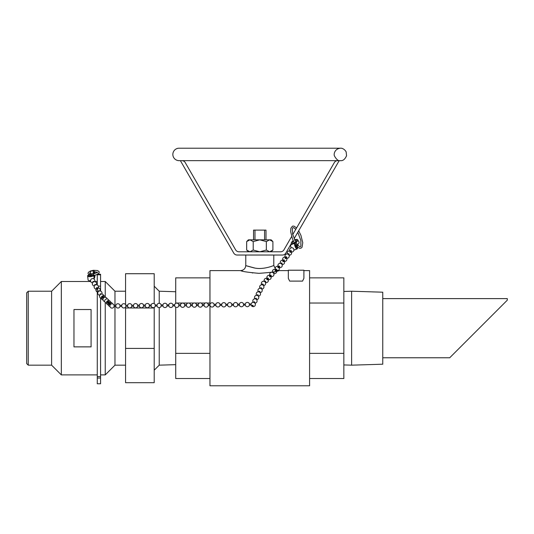 <?xml version="1.0" encoding="UTF-8"?>
<svg xmlns="http://www.w3.org/2000/svg" width="534" height="534" viewBox="0 0 534 534"><rect width="100%" height="100%" fill="white"/><g stroke="black" fill="none" stroke-linecap="round" stroke-linejoin="round"><path stroke-width="0.8" d="M125.557 307.978L154.199 307.978L154.199 382.684L125.557 382.684L125.557 307.063M125.557 304.6L125.557 273.715L154.199 273.715L154.199 303.619M154.199 348.422L125.557 348.422M175.713 364.655L159.239 365.169L159.239 307.604M159.239 303.325L159.239 291.224L154.199 286.197M154.199 307.978L154.199 307.43M382.758 357.773L449.701 357.773L507.3 300.175L507.3 298.619L382.758 298.619M456.303 351.178L502.254 305.221M382.758 328.196L382.758 292.198L351.626 291.224L351.626 365.169L382.758 364.201L382.758 328.196M73.966 346.866L73.966 309.533L91.087 309.533L91.087 346.866L73.966 346.866M28.255 291.224L26.7 292.786L26.7 363.614L28.255 365.169L28.255 291.224L51.611 291.224L51.611 365.169L28.255 365.169M51.611 291.224L61.337 281.498L61.337 374.901L51.611 365.169M97.281 374.901L61.337 374.901M100.566 281.498L105.238 281.498L105.238 297.318M105.238 302.491L105.238 374.901L100.566 374.901M105.238 281.498L114.97 291.224L114.97 305.368M114.97 306.476L114.97 365.169L105.238 374.901M125.557 365.169L114.97 365.169M97.281 274.489L97.281 285.002M97.281 378.025L97.281 383.759L100.566 383.759L100.566 378.025L97.281 378.025L97.281 289.381M97.782 274.249L100.566 274.249L100.566 274.79L97.281 274.79M100.566 291.077L100.566 274.79M100.566 378.025L100.566 298.052M100.566 286.131L98.289 286.131M101.12 294.147L100.993 293.934A0.554 0.441 149.9 0 0 100.038 294.481L100.165 294.701M99.324 291.043L99.197 290.83A0.554 0.441 149.9 0 0 98.243 291.377L98.369 291.597M97.322 289.388A0.554 0.441 149.9 0 0 97.929 288.64A0.554 0.441 149.9 0 0 96.974 289.194A0.554 0.441 149.9 0 0 97.322 289.388M93.931 281.732L93.81 281.518A0.554 0.441 149.9 0 0 92.856 282.072L92.976 282.286M95.733 284.836L95.606 284.622A0.554 0.441 149.9 0 0 94.651 285.176L94.772 285.39M97.929 288.64L97.402 287.726A0.554 0.441 149.9 0 0 96.447 288.28L96.974 289.194M110.131 303.419A0.554 0.507 133.2 0 0 109.33 303.412A0.554 0.507 133.2 0 0 109.997 304.166A0.554 0.507 133.2 0 0 110.131 303.419M109.624 302.945A0.554 0.507 133.2 0 0 108.823 302.932A0.554 0.507 133.2 0 0 108.809 303.679L109.323 304.16M109.17 303.806A0.554 0.507 133.2 0 0 109.717 303.232M108.409 301.797A0.554 0.507 133.2 0 0 107.608 301.79A0.554 0.507 133.2 0 0 108.275 302.544A0.554 0.507 133.2 0 0 108.409 301.797M102.722 296.45A0.554 0.507 133.2 0 0 101.921 296.443A0.554 0.507 133.2 0 0 101.907 297.191L102.421 297.672A0.554 0.507 133.2 0 0 103.229 296.931A0.554 0.507 133.2 0 0 102.428 296.924A0.554 0.507 133.2 0 0 102.421 297.672M102.268 297.318A0.554 0.507 133.2 0 0 102.815 296.737M107.901 301.316A0.554 0.507 133.2 0 0 107.094 301.309A0.554 0.507 133.2 0 0 107.087 302.057L107.594 302.538M107.447 302.184A0.554 0.507 133.2 0 0 107.988 301.603M109.964 305.728L109.964 306.523L109.964 305.728M145.248 305.114L145.261 306.156A2.143 2.143 0 0 0 148.579 307.33A2.143 2.143 0 0 0 148.539 303.813A2.143 2.143 0 0 0 145.248 305.054L145.261 306.156A2.143 2.143 0 0 0 149.407 306.115L151.149 306.095A2.143 2.143 0 0 0 155.294 306.055L157.029 306.035A2.143 2.143 0 0 0 161.175 305.995L162.91 305.975A2.143 2.143 0 0 0 167.055 305.935L168.797 305.915A2.143 2.143 0 0 0 172.943 305.869L174.678 305.855A2.143 2.143 0 0 0 178.823 305.808L180.559 305.788A2.143 2.143 0 0 0 184.704 305.748L186.439 305.728A2.143 2.143 0 0 0 190.591 305.688L192.327 305.668A2.143 2.143 0 0 0 196.472 305.628L198.207 305.608A2.143 2.143 0 0 0 202.353 305.568L204.088 305.548A2.143 2.143 0 0 0 208.24 305.501L209.975 305.488L209.962 385.795L309.593 385.795L309.593 270.598L303.899 270.598L303.899 270.211L303.899 278.314L302.558 281.104L289.668 281.104L288.327 278.314L288.327 270.211L303.899 270.211M143.512 305.134L143.526 306.176L145.261 306.162M139.367 305.174L139.367 305.121A2.143 2.143 0 0 1 143.512 305.074L145.255 305.054A2.143 2.143 0 0 1 149.4 305.014L149.407 306.115M137.625 305.194L139.367 305.114L139.381 306.222A2.143 2.143 0 0 0 143.526 306.176M133.48 305.234L133.487 305.181A2.143 2.143 0 0 1 137.632 305.134L137.645 306.236L139.381 306.222M131.744 305.254L133.487 305.181L133.5 306.282A2.143 2.143 0 0 0 137.645 306.236M109.951 305.421A2.143 2.143 0 0 1 114.102 305.381L114.109 306.483L115.851 306.463A2.143 2.143 0 0 0 119.996 306.423L121.732 306.403A2.143 2.143 0 0 0 125.877 306.362L127.613 306.342A2.143 2.143 0 0 0 131.758 306.296L133.5 306.282M115.831 305.421L115.851 306.463M119.976 305.375L119.983 305.321A2.143 2.143 0 0 0 115.838 305.361L114.102 305.381M121.719 305.355L119.983 305.321L119.996 306.423M125.864 305.314L125.864 305.261A2.143 2.143 0 0 0 121.719 305.301L121.732 306.403M127.599 305.294L125.864 305.261L125.877 306.362M131.758 306.296L131.751 305.194A2.143 2.143 0 0 0 127.606 305.241L127.613 306.342M180.545 304.794L180.559 305.795A2.143 2.143 0 0 0 184.704 305.748L184.697 304.647A2.143 2.143 0 0 0 180.545 304.687L180.559 305.788M178.81 304.814L178.823 305.808M174.665 304.854L174.665 304.754A2.143 2.143 0 0 1 178.81 304.707L180.552 304.687A2.143 2.143 0 0 1 184.697 304.647L186.433 304.627L186.446 305.728M172.923 304.874L174.665 304.747L174.678 305.855M168.777 304.914L168.784 304.814A2.143 2.143 0 0 1 172.929 304.767L172.943 305.869M167.042 304.934L168.784 304.814L168.797 305.915M151.129 305.101L151.149 306.095M155.274 305.054L155.281 304.954A2.143 2.143 0 0 0 151.135 304.994L149.4 305.014M157.016 305.041L155.281 304.954L155.294 306.055M161.161 304.994L161.161 304.894A2.143 2.143 0 0 0 157.016 304.934L157.029 306.035M162.897 304.974L161.161 304.894L161.175 305.995M167.055 305.935L167.049 304.827A2.143 2.143 0 0 0 162.897 304.874L162.91 305.975M215.843 304.473L215.856 305.421A2.143 2.143 0 0 0 219.174 306.596A2.143 2.143 0 0 0 219.134 303.078A2.143 2.143 0 0 0 215.843 304.32L215.856 305.421A2.143 2.143 0 0 0 220.001 305.381L221.737 305.361A2.143 2.143 0 0 0 225.889 305.321L227.624 305.301A2.143 2.143 0 0 0 231.769 305.261L233.505 305.241A2.143 2.143 0 0 0 237.65 305.201L239.386 305.181A2.143 2.143 0 0 0 243.537 305.134L245.273 305.121A2.143 2.143 0 0 0 249.418 305.074L251.147 304.921M214.107 304.493L214.121 305.441L215.856 305.428M276.619 270.037L278.928 270.598C277.673 271.572 271.012 272.487 258.95 273.341C247.756 272.333 241.648 271.419 240.627 270.598L209.962 270.598L209.962 304.387A2.143 2.143 0 0 1 214.107 304.34L215.843 304.32A2.143 2.143 0 0 1 219.995 304.28L220.001 305.381M209.969 304.554L209.975 305.488A2.143 2.143 0 0 0 214.121 305.441M208.22 304.554L208.24 305.501M202.339 304.614L204.081 304.447A2.143 2.143 0 0 1 208.227 304.4L209.962 304.387M204.088 304.614L204.095 305.548M186.426 304.781L186.433 304.627A2.143 2.143 0 0 1 190.578 304.587L190.591 305.688M190.571 304.74L192.313 304.567L192.327 305.668M192.313 304.72L192.313 304.567A2.143 2.143 0 0 1 196.459 304.527L196.472 305.628M196.459 304.674L198.194 304.507L198.207 305.608M198.194 304.66L198.194 304.507A2.143 2.143 0 0 1 202.346 304.46L202.353 305.568M251.14 304.146L251.154 305.061A2.143 2.143 0 0 0 254.471 306.229A2.143 2.143 0 0 0 254.431 302.718A2.143 2.143 0 0 0 251.14 303.953L249.405 303.973L249.418 305.074M249.405 304.16L249.405 303.973A2.143 2.143 0 0 0 245.26 304.02L245.273 305.121M245.26 304.206L243.524 304.033L243.537 305.134M243.517 304.226L243.524 304.033A2.143 2.143 0 0 0 239.379 304.08L239.392 305.181M239.372 304.267L237.643 304.093L237.65 305.201M221.723 304.447L221.743 305.361M225.869 304.407L225.875 304.22A2.143 2.143 0 0 0 221.73 304.26L219.995 304.28M227.611 304.387L225.875 304.22L225.889 305.321M231.756 304.347L231.756 304.16A2.143 2.143 0 0 0 227.611 304.2L227.624 305.301M233.492 304.327L231.756 304.16L231.769 305.261M237.643 304.1A2.143 2.143 0 0 0 233.492 304.14L233.505 305.241M252.615 306.156A0.554 0.414 26 0 1 252.161 305.421A0.554 0.414 26 0 1 253.076 305.595A0.554 0.414 26 0 1 252.615 306.156M262.207 284.816L262.408 284.402A0.554 0.414 26 0 1 263.402 284.889L263.202 285.296M260.492 288.327L260.699 287.913A0.554 0.414 26 0 1 261.687 288.4L261.486 288.814M258.783 291.838L258.983 291.43A0.554 0.414 26 0 1 259.971 291.911L259.771 292.325M253.637 302.377L253.837 301.97A0.554 0.414 26 0 1 254.825 302.451L254.625 302.865M255.352 298.866L255.552 298.453A0.554 0.414 26 0 1 256.54 298.94L256.34 299.354M257.068 295.355L257.268 294.942A0.554 0.414 26 0 1 258.256 295.422L258.055 295.836M262.247 284.735A0.554 0.4 42.8 0 1 262.848 284.201M277.9 267.033L278.715 266.146A0.554 0.4 42.8 0 1 279.522 266.9L278.708 267.781A0.554 0.4 42.8 0 1 277.9 267.033A0.554 0.4 42.8 0 1 278.708 267.781M275.137 270.024A0.554 0.4 42.8 0 1 275.844 270.838A0.554 0.4 42.8 0 1 275.137 270.024L275.951 269.136A0.554 0.4 42.8 0 1 276.659 269.957M272.807 272.54L273.188 272.126A0.554 0.4 42.8 0 1 273.895 272.947M264.51 281.511L264.897 281.098A0.554 0.4 42.8 0 1 265.605 281.912M267.554 279.809A0.554 0.4 42.8 0 1 266.846 278.988A0.554 0.4 42.8 0 1 267.554 279.809M266.846 278.988L267.661 278.107A0.554 0.4 42.8 0 1 268.368 278.928M270.317 276.819A0.554 0.4 42.8 0 1 269.61 275.998A0.554 0.4 42.8 0 1 270.317 276.819M269.61 275.998L270.424 275.117A0.554 0.4 42.8 0 1 271.132 275.938M279.202 266.106A0.554 0.414 36.9 0 1 279.395 267.033M290.449 250.947A0.554 0.414 36.9 0 1 291.364 250.853A0.554 0.414 36.9 0 1 291.39 251.334L290.703 252.255A0.554 0.414 36.9 0 1 289.822 251.594A0.554 0.414 36.9 0 1 290.703 252.255M288.113 254.064A0.554 0.414 36.9 0 1 289.027 253.964A0.554 0.414 36.9 0 1 289.054 254.451L288.787 254.805M281.104 263.396A0.554 0.414 36.9 0 1 282.025 263.302A0.554 0.414 36.9 0 1 282.045 263.783L281.778 264.143M283.174 260.799A0.554 0.414 36.9 0 1 283.694 261.593A0.554 0.414 36.9 0 1 282.813 260.932A0.554 0.414 36.9 0 1 283.174 260.799M283.441 260.285A0.554 0.414 36.9 0 1 284.362 260.192A0.554 0.414 36.9 0 1 284.382 260.672L283.694 261.593M285.51 257.682A0.554 0.414 36.9 0 1 286.03 258.483A0.554 0.414 36.9 0 1 285.149 257.815A0.554 0.414 36.9 0 1 285.51 257.682M285.777 257.174A0.554 0.414 36.9 0 1 286.698 257.074A0.554 0.414 36.9 0 1 286.718 257.562L286.03 258.483M87.616 275.911A3.064 1.101 -6.8 0 0 90.787 276.639A3.064 1.101 -6.8 0 0 93.704 275.184A3.064 1.101 -6.8 0 0 93.644 275.023L93.15 273.682A3.678 0.888 -91.3 0 1 93.944 270.952L91.094 271.012A3.678 0.888 88.7 0 0 90.293 273.742L88.21 275.143A3.064 1.101 -6.8 0 0 87.616 275.911L88.103 280.01A3.064 1.101 -6.8 0 0 90.553 280.791M93.944 270.952A3.678 0.888 -91.3 0 1 94.865 273.615M94.918 275.19A3.678 0.888 -91.3 0 1 94.111 278.301A3.678 0.888 -91.3 0 1 94.071 278.301L94.111 278.301M93.437 274.67A2.45 0.594 -91.3 0 1 93.971 272.173A2.45 0.594 -91.3 0 1 94.558 273.675M94.618 275.244A2.45 0.594 -91.3 0 1 94.084 277.079A2.45 0.594 -91.3 0 1 93.917 276.979M93.15 273.682L90.293 273.742M92.916 275.497A2.33 0.834 -6.8 0 0 92.969 275.27A2.33 0.834 -6.8 0 0 90.56 274.716A2.33 0.834 -6.8 0 0 88.344 275.824A2.33 0.834 -6.8 0 0 90.453 276.405A2.33 0.834 -6.8 0 0 92.916 275.497M295.943 242.73L294.915 243.204A3.064 1.055 69 0 0 294.855 243.237L296.043 242.389L297.405 244.712L297.525 247.923A3.064 1.055 -111 0 1 297.144 248.911A3.064 1.055 -111 0 1 295.108 246.554A3.064 1.055 -111 0 1 294.861 243.237L292.125 244.278A3.064 1.055 69 0 0 292.065 244.312L293.153 243.804L292.171 243.878A3.678 1.469 149.7 0 1 291.337 243.484A3.678 1.469 149.7 0 1 293.233 240.701M294.968 244.205A2.33 0.801 -111 0 1 295.209 243.878A2.33 0.801 -111 0 1 296.797 245.76A2.33 0.801 -111 0 1 296.884 248.223A2.33 0.801 -111 0 1 295.496 246.808A2.33 0.801 -111 0 1 294.968 244.205M292.065 244.312L293.78 243.651A3.064 1.055 -111 0 1 293.847 243.617L294.868 243.144M296.036 242.389L296.043 242.389A3.678 1.469 149.7 0 0 297.685 239.779L299.047 242.109A3.678 1.469 -30.3 0 1 297.405 244.712L299.627 246.648L300.395 246.741L300.876 246.207L300.856 240.487L297.792 232.33M294.594 239.933A3.678 1.469 149.7 0 1 297.685 239.779M294.808 240.4A2.45 0.981 149.7 0 1 296.63 240.393A2.45 0.981 149.7 0 1 294.174 242.883A2.45 0.981 149.7 0 1 292.392 242.87A2.45 0.981 149.7 0 1 293.446 241.161M291.163 247.849A3.064 1.055 -111 0 1 291.05 244.692L292.078 244.218M297.511 247.776A3.064 1.055 69 0 0 297.505 247.636L297.465 247.088M266.339 250.039L259.778 251.794L253.216 250.039L249.932 251.794L246.655 250.039L246.655 241.582L249.932 239.826L253.216 241.582L259.778 239.826L266.339 241.582L269.617 239.826L272.901 241.582L272.901 250.039L269.617 251.794L266.339 250.039L266.339 241.582M253.216 250.039L253.216 241.582M272.901 241.582L271.145 239.826L248.41 239.826L246.655 241.582M175.713 303.399L175.713 277.867L209.962 277.867M175.713 303.032L188.222 303.032M188.796 303.032L193.809 303.032M194.977 303.032L199.509 303.032M201.044 303.032L205.25 303.032M207.072 303.032L209.962 303.032M209.962 378.533L175.713 378.533L175.713 307.163M175.713 353.361L209.962 353.361M309.593 378.533L343.843 378.533L343.843 277.867L309.593 277.867M343.843 353.361L309.593 353.361M343.843 303.032L309.593 303.032M242.476 271.092L241.074 270.725M252.836 272.981L252.202 272.907M240.627 270.598C243.744 270.291 245.46 268.575 245.767 265.465L245.767 255.032L273.788 255.032L273.788 265.458C274.102 265.465 263.803 269.783 255.052 268.108C243.177 264.917 242.903 264.877 254.237 267.975M254.978 239.826L254.978 230.121L264.577 230.121L264.577 239.826M253.55 239.826L253.55 230.121L254.978 230.121M264.577 230.121L266.005 230.121L266.005 239.826M291.344 243.497L285.81 253.083A3.892 3.892 0 0 1 282.439 255.032L237.116 255.032A3.892 3.892 0 0 1 233.745 253.083L180.385 160.661L181.874 160.661A3.892 3.892 0 0 1 185.245 162.603L235.614 249.852A3.892 3.892 0 0 0 238.985 251.794L280.57 251.794A3.892 3.892 0 0 0 283.941 249.852L291.644 236.502M292.759 241.048L293.113 240.44M294.087 238.751L339.17 160.661L337.682 160.661A3.892 3.892 0 0 0 334.311 162.603L292.745 234.6M340.478 160.654L179.077 160.654A6.228 6.228 0 0 1 172.849 154.433A6.228 6.228 0 0 1 179.077 148.205L340.478 148.205C340.438 148.158 343.729 147.818 346.139 151.85L346.559 155.754C344.971 159.326 342.941 160.954 340.478 160.654L340.478 160.654C338.489 161.208 336.473 159.619 334.431 155.901C333.49 153.939 334.945 148.619 340.478 148.205M97.782 293.56L97.281 293.56M100.566 376.557L97.281 376.557M294.915 243.204L293.847 243.617M292.125 244.278L291.05 244.692M175.713 291.738L159.239 291.224M159.239 365.169L154.199 370.202M343.843 364.929L351.626 365.169M343.843 291.471L351.626 291.224M61.337 281.498L90.707 281.498M94.692 281.498L97.281 281.498M114.97 291.224L125.557 291.224M101.8 294.074A2.143 2.143 0 0 0 99.765 297.184A2.143 2.143 0 0 0 103.476 297.391A2.143 2.143 0 0 0 101.8 294.074A2.143 2.143 0 0 0 100.579 291.083A2.143 2.143 0 0 0 97.775 292.705A2.143 2.143 0 0 0 99.765 295.255M100.005 290.97A2.143 2.143 0 0 0 98.777 287.98A2.143 2.143 0 0 0 95.98 289.602A2.143 2.143 0 0 0 97.969 292.151M92.302 275.971A2.143 2.143 0 0 0 89.165 276.345M94.618 281.665A2.143 2.143 0 0 0 93.39 278.668A2.143 2.143 0 0 0 90.593 280.29A2.143 2.143 0 0 0 92.576 282.84M96.414 284.762A2.143 2.143 0 0 0 95.185 281.772A2.143 2.143 0 0 0 92.389 283.394A2.143 2.143 0 0 0 94.371 285.944M97.809 288.427A2.143 2.143 0 0 0 97.395 285.069A2.143 2.143 0 0 0 94.238 286.277A2.143 2.143 0 0 0 96.854 288.981M110.298 307.217A2.143 2.143 0 0 0 113.996 306.823A2.143 2.143 0 0 0 111.8 303.819A2.143 2.143 0 0 0 110.298 307.217M112.394 303.839A2.143 2.143 0 0 0 108.482 303.199A2.143 2.143 0 0 0 109.944 306.443M109.57 302.878L110.077 303.359M110.311 301.443A2.143 2.143 0 0 0 106.62 301.844A2.143 2.143 0 0 0 108.809 304.841A2.143 2.143 0 0 0 110.311 301.443M103.409 294.948A2.143 2.143 0 0 0 99.718 295.349A2.143 2.143 0 0 0 101.907 298.352A2.143 2.143 0 0 0 103.409 294.948M102.668 296.383L103.175 296.864M105.492 297.345A2.143 2.143 0 0 0 101.58 296.71A2.143 2.143 0 0 0 103.042 299.954M107.221 298.973A2.143 2.143 0 0 0 103.309 298.332A2.143 2.143 0 0 0 104.771 301.577M108.589 299.821A2.143 2.143 0 0 0 104.891 300.215A2.143 2.143 0 0 0 107.087 303.219A2.143 2.143 0 0 0 108.589 299.821M107.841 301.256L108.349 301.737M109.964 306.523A2.143 2.143 0 0 0 114.109 306.483M263.923 281.298A2.143 2.143 0 0 0 261.86 284.776A2.143 2.143 0 0 1 262.301 281.638A2.143 2.143 0 0 1 265.385 282.366A2.143 2.143 0 0 1 263.449 285.55A2.143 2.143 0 0 0 265.645 283.647A2.143 2.143 0 0 0 263.923 281.298M261.733 289.061A2.143 2.143 0 0 0 263.896 286.471A2.143 2.143 0 0 0 260.859 284.989A2.143 2.143 0 0 0 260.145 288.287M260.018 292.579A2.143 2.143 0 0 0 262.181 289.982A2.143 2.143 0 0 0 259.144 288.5A2.143 2.143 0 0 0 258.429 291.804M251.154 305.061A2.143 2.143 0 0 0 255.319 304.941A2.143 2.143 0 0 0 253.71 302.398A2.143 2.143 0 0 0 251.14 303.953M254.872 303.118A2.143 2.143 0 0 0 257.034 300.522A2.143 2.143 0 0 0 254.004 299.04A2.143 2.143 0 0 0 253.283 302.344M256.587 299.601A2.143 2.143 0 0 0 258.75 297.011A2.143 2.143 0 0 0 255.713 295.529A2.143 2.143 0 0 0 254.998 298.826M258.302 296.09A2.143 2.143 0 0 0 260.465 293.493A2.143 2.143 0 0 0 257.428 292.018A2.143 2.143 0 0 0 256.714 295.315M279.229 263.509A2.143 2.143 0 0 0 278.281 266.62A2.143 2.143 0 0 1 280.33 263.335A2.143 2.143 0 0 1 282.146 266.099A2.143 2.143 0 0 1 279.088 267.367A2.143 2.143 0 0 0 282.239 265.545A2.143 2.143 0 0 0 279.229 263.509M276.325 270.358A2.143 2.143 0 0 0 279.249 267.501A2.143 2.143 0 0 0 276.272 266.593A2.143 2.143 0 0 0 275.517 269.61M275.945 270.771L276.759 269.89M273.682 273.401A2.143 2.143 0 0 0 276.505 270.524A2.143 2.143 0 0 0 273.588 269.543A2.143 2.143 0 0 0 272.687 272.487M265.325 282.259L265.705 281.845M265.391 282.373A2.143 2.143 0 0 0 268.208 279.496A2.143 2.143 0 0 0 265.298 278.508A2.143 2.143 0 0 0 264.397 281.451M267.654 279.736L268.469 278.855M268.035 279.322A2.143 2.143 0 0 0 270.958 276.465A2.143 2.143 0 0 0 267.981 275.557A2.143 2.143 0 0 0 267.227 278.574M270.418 276.745L271.232 275.864M270.798 276.332A2.143 2.143 0 0 0 273.722 273.475A2.143 2.143 0 0 0 270.745 272.574A2.143 2.143 0 0 0 269.99 275.584M273.615 273.288L273.995 272.874M296.05 247.716A2.143 2.143 0 0 0 294.928 244.812M290.97 251.894A2.143 2.143 0 0 0 293.854 250.433A2.143 2.143 0 0 0 289.895 248.864A2.143 2.143 0 0 0 290.089 251.234M289.822 251.594L290.509 250.673M288.994 255.118A2.143 2.143 0 0 0 291.557 253.363A2.143 2.143 0 0 0 287.659 251.821A2.143 2.143 0 0 0 287.546 254.037M280.897 263.482L281.164 263.122M281.985 264.457A2.143 2.143 0 0 0 284.549 262.701A2.143 2.143 0 0 0 280.65 261.159A2.143 2.143 0 0 0 280.537 263.369M282.813 260.932L283.501 260.011M283.961 261.233A2.143 2.143 0 0 0 286.845 259.771A2.143 2.143 0 0 0 282.893 258.202A2.143 2.143 0 0 0 283.08 260.572M285.149 257.815L285.837 256.901M286.297 258.122A2.143 2.143 0 0 0 289.181 256.66A2.143 2.143 0 0 0 285.229 255.092A2.143 2.143 0 0 0 285.416 257.461M287.906 254.144L288.173 253.783M94.171 279.142L93.704 275.184M297.144 248.911L293.907 250.159M291.337 243.484L291.831 244.332M93.724 275.364L96.127 274.903L99.097 273.108L99.164 271.679L97.575 270.538L93.45 270.291L90.526 270.958L88.404 272.287L88.023 273.495L88.904 274.73M94.531 271.773L97.769 272.373L93.45 273.829M90.299 273.642L89.558 273.268L90.38 272.714M295.656 242.042L292.645 234.172L292.372 228.645L293.032 227.604L293.8 227.698L295.769 229.353M294.307 242.83L292.498 238.978L290.676 231.696L290.87 228.238L292.458 226.156L293.954 226.102L296.59 227.938M298.686 230.775L300.922 235.347L302.758 242.67L302.05 247.289L300.962 248.19L299.474 248.237L297.458 247.022M248.41 251.794L246.655 250.039M271.145 251.794L272.901 250.039M275.678 269.436L273.788 265.458M278.928 270.598L288.327 270.598"/></g></svg>
